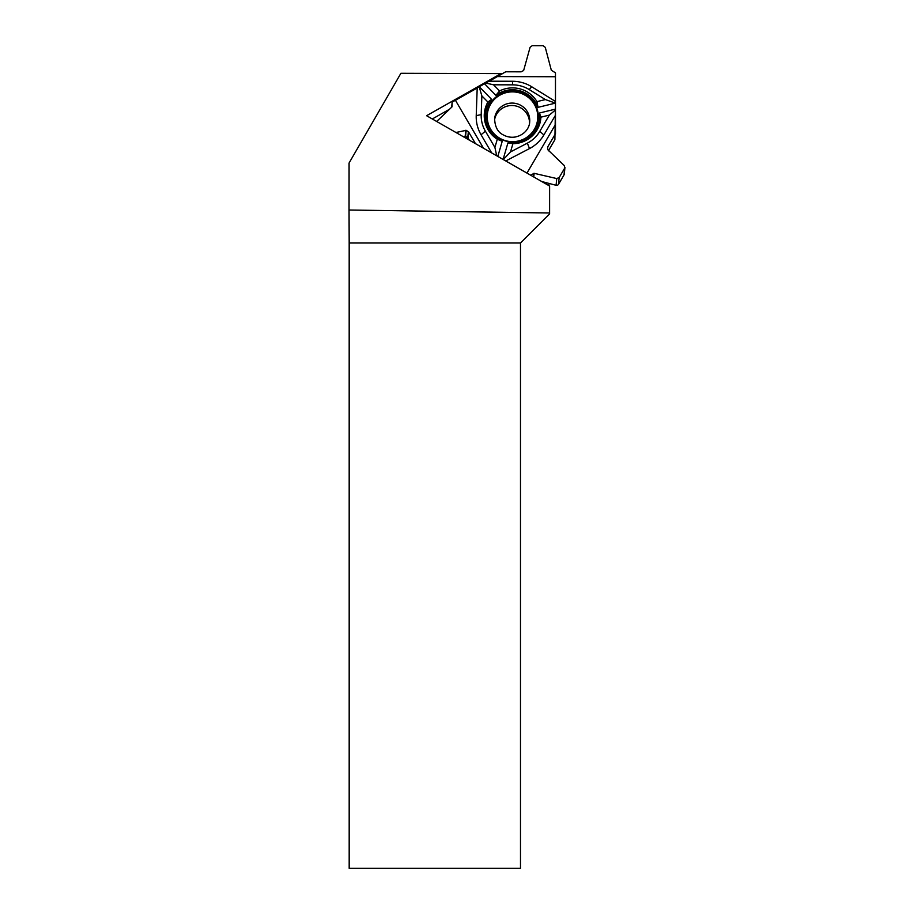 <?xml version="1.0" encoding="UTF-8"?>
<svg xmlns="http://www.w3.org/2000/svg" width="914" height="914" viewBox="0 0 914 914"><rect width="100%" height="100%" fill="white"/><g stroke="black" fill="none" stroke-linecap="round" stroke-linejoin="round"><path stroke-width="1.37" d="M495.879 95.33L499.581 90.954L493.549 84.796L485.243 82.945L484.386 83.562L495.879 95.33A27.18 26.757 5.6 0 1 538.015 107.349L555.495 103.111L555.461 101.454L531.697 86.75A36.274 35.726 5.6 0 0 512.468 81.266L489.321 81.197L505.716 71.783L521.151 71.829L523.642 70.492L530.086 47.311L532.188 45.7L543.179 45.734L545.27 47.357L551.325 70.241L555.472 72.834L555.461 101.454M493.549 84.796L512.594 84.842A31.419 30.939 -174.4 0 1 529.24 89.595L545.384 99.58L555.506 103.122L554.889 139.705L548.503 150.604M494.543 119.905A17.606 17.332 -174.4 0 1 529.503 122.899A17.606 17.332 -174.4 0 1 529.503 123.31M451.665 107.189L452.156 102.105L477.199 88.052L476.228 115.644A36.274 35.726 5.6 0 0 481.061 134.758L491.686 152.924M491.618 99.363A27.18 26.757 5.6 0 0 502.22 141.282L497.296 139.236A28.345 27.9 -174.4 0 1 487.893 102.037L491.618 99.363L479.107 86.544L477.199 88.052M497.296 139.236L494.908 147.451L485.391 131.182A31.419 30.939 -174.4 0 1 481.198 114.616L481.861 95.879L479.107 86.567L484.386 83.562M485.243 82.945L489.321 81.197M564.943 167.296L564.292 174.071A2.171 2.136 -174.4 0 1 564.007 174.94L564.669 168.153L559.174 177.522L556.74 178.561L534.119 173.317L530.646 175.191L534.119 173.317L556.74 178.561L559.174 177.522L564.669 168.153L564.326 165.628L547.669 149.599L547.76 146.868L555.484 133.718M564.007 174.94L558.511 184.297A2.171 2.136 -174.4 0 1 556.078 185.291L541.705 181.509M452.156 102.105L452.042 106.835L436.663 121.471L452.042 106.835L452.156 102.105L505.716 71.783L521.151 71.829L523.642 70.492L530.086 47.311L532.188 45.7L543.179 45.734L545.27 47.357L551.325 70.241L555.472 72.834L555.484 133.718L547.76 146.868L547.669 149.599L564.326 165.628L564.669 168.153M469.305 140.128L467.968 137.843L465.58 136.369L463.421 136.757M455.96 132.496L466.163 130.336L468.551 131.845L475.451 143.635L468.551 131.845L466.163 130.336L455.96 132.496M525.413 94.588A25.786 25.386 5.6 0 0 487.962 124.224A25.786 25.386 5.6 0 0 535.124 128.817A25.786 25.386 5.6 0 0 525.413 94.588M512.914 143.692L510.526 151.907L527.344 143.155A31.419 30.939 -174.4 0 0 539.797 131.342L549.314 115.118L540.894 117.163A28.345 27.9 -174.4 0 1 512.914 143.692L507.921 142.904A27.18 26.757 5.6 0 0 539.443 113.016L555.506 109.109M497.81 156.42L502.22 141.282M507.921 142.904L503.1 159.447M555.461 115.233L543.887 134.952A36.274 35.726 5.6 0 1 529.503 148.582L505.75 160.955M555.461 124.544L526.967 173.089M510.526 151.907L503.317 159.562M494.908 147.451L496.713 155.791M481.861 95.879L487.893 102.037M549.314 115.118L555.518 109.943M540.894 117.163L539.443 113.016M483.495 148.239L455.469 100.346M545.384 99.58L536.964 101.625A28.345 27.9 5.6 0 0 499.581 90.954M536.964 101.625L538.015 107.349M497.502 76.57L555.461 76.742M520.489 242.998L520.489 868.3L349.182 868.3L349.182 242.998L520.489 242.998L549.6 213.887L549.611 186.033L426.598 115.712L501.055 73.588L400.903 73.291L349.079 163.012L349.045 210.014L549.611 212.985M349.182 242.998L349.045 210.014M548.937 185.645L548.937 183.417M548.937 151.016L548.937 149.862M500.963 74.56L501.055 73.588M449.494 109.257L432.311 118.98M494.623 118.706A17.606 17.332 -174.4 0 1 513.817 103.156A17.606 17.332 -174.4 0 1 529.663 122.122C529.594 126.315 526.167 134.472 515.542 136.963C511.166 137.706 507.053 136.997 503.214 134.861C497.799 132.244 494.931 126.863 494.623 118.706M533.376 176.756L533.707 173.386M533.765 176.973L534.119 173.317M556.078 185.291L556.74 178.561M558.511 184.297L559.174 177.522M547.68 147.634L547.76 146.868M465.157 136.312L465.752 130.268M465.58 136.369L466.163 130.336M467.774 137.648L468.356 131.65M467.968 137.843L468.551 131.845M527.344 143.155L529.503 148.582M485.391 131.182L481.061 134.758M539.797 131.342L543.887 134.952M499.855 138.288A25.272 24.884 -174.4 0 1 499.855 95.182A25.272 24.884 -174.4 0 1 537.763 116.843A25.272 24.884 -174.4 0 1 499.855 138.288M487.962 124.224A25.775 25.386 -174.4 0 1 514.982 91.286A25.775 25.386 -174.4 0 1 535.124 128.817M481.198 114.616L476.228 115.644M512.594 84.842L512.468 81.266M529.24 89.595L531.697 86.75"/></g></svg>
